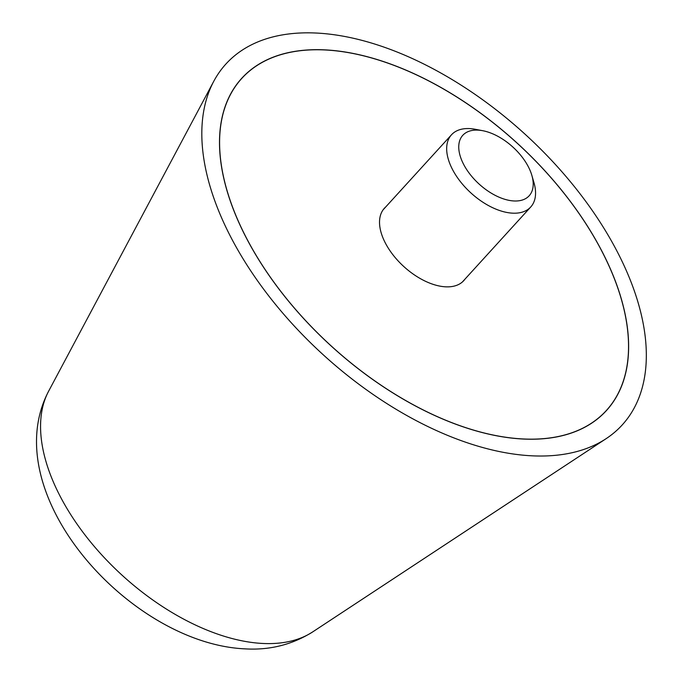 <?xml version="1.0" encoding="UTF-8"?>
<svg xmlns="http://www.w3.org/2000/svg" width="683" height="683" viewBox="0 0 683 683"><rect width="100%" height="100%" fill="white"/><g stroke="black" fill="none" stroke-linecap="round" stroke-linejoin="round"><path stroke-width="1.02" d="M618.696 254.494A268.018 149.517 42.3 0 0 404.695 55.161A268.018 149.517 42.3 0 0 213.77 81.277A268.018 149.517 42.3 0 0 229.437 234.423A268.018 149.517 42.3 0 0 606.026 438.734A268.018 149.517 42.3 0 0 618.696 254.494M244.932 235.225A246.683 137.616 -137.7 0 1 241.731 78.306A246.683 137.616 -137.7 0 1 420.651 76.803A246.683 137.616 -137.7 0 1 603.2 253.692A246.683 137.616 -137.7 0 1 606.393 410.611A246.683 137.616 -137.7 0 1 427.481 412.105A246.683 137.616 -137.7 0 1 244.932 235.225M603.123 253.692A246.572 137.556 42.3 0 0 420.651 76.88A246.572 137.556 42.3 0 0 241.816 78.374A246.572 137.556 42.3 0 0 245.009 235.225A246.572 137.556 42.3 0 0 427.473 412.037A246.572 137.556 42.3 0 0 606.316 410.543A246.572 137.556 42.3 0 0 603.123 253.692M464.961 279.168A53.709 29.967 -137.7 0 1 463.766 280.636A53.709 29.967 -137.7 0 1 424.809 280.961A53.709 29.967 -137.7 0 1 385.058 242.448A53.709 29.967 -137.7 0 1 384.367 208.281A53.709 29.967 -137.7 0 1 385.716 206.958M482.753 130.709L475.317 129.292A53.607 29.907 42.3 0 0 451.497 134.782A53.607 29.907 42.3 0 0 452.189 168.872A53.607 29.907 42.3 0 0 491.854 207.316A53.607 29.907 42.3 0 0 530.734 206.983A53.607 29.907 42.3 0 0 533.986 182.754L531.886 175.488A44.899 25.049 42.3 0 0 528.582 167.224A44.899 25.049 42.3 0 0 482.753 130.709A44.899 25.049 42.3 0 0 463.373 163.86A44.899 25.049 42.3 0 0 509.97 200.52A44.899 25.049 42.3 0 0 531.886 175.488M48.613 391.222A180.449 100.674 42.3 0 0 59.156 494.338A180.449 100.674 42.3 0 0 262.417 643.446A180.449 100.674 42.3 0 0 312.712 631.895C292.187 644.735 269.554 650.387 244.804 648.85C130.112 643.565 -4.986 493.587 48.613 391.222L213.77 81.277M312.712 631.895L606.026 438.734M241.816 78.374L239.084 81.379M606.316 410.543L603.584 413.539M383.172 209.749L451.497 134.782M462.408 281.959L530.734 206.983"/></g></svg>
